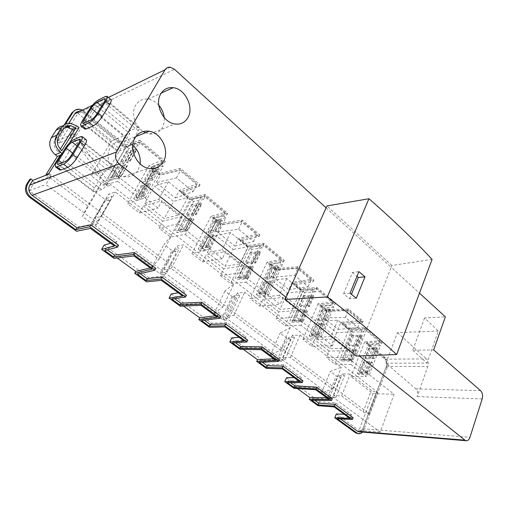 <?xml version="1.0" encoding="UTF-8"?>
<svg xmlns="http://www.w3.org/2000/svg" width="508" height="508" viewBox="0 0 508 508"><rect width="100%" height="100%" fill="white"/><g stroke="black" fill="none" stroke-linecap="round" stroke-linejoin="round"><path stroke-width="0.38" stroke-dasharray="2.54 1.91" d="M57.728 140.799L73.755 133.579L76.263 135.572L59.15 143.18L54.8 139.789L55.829 139.319L57.728 140.799L66.25 127.279M66.891 126.263L68.751 123.311M46.361 175.057L87.7 205.975L102.032 181.623L107.874 186.15L105.219 183.369L74.924 140.703L69.888 135.985L73.514 130.181L79.038 127.654M69.431 143.085L62.643 153.988L61.366 154.521M111.036 99.593L109.303 99.746L102.273 103.143C99.32 104.858 96.406 107.893 93.523 112.255L86.373 123.793C84.69 126.587 84.163 128.346 84.798 129.076M86.189 139.795L84.652 139.865L77.768 142.824C74.86 144.393 71.901 147.453 68.891 152.013L61.385 164.135C59.5 167.272 58.928 169.234 59.671 170.015M73.755 133.579L73.171 134.512L78.226 139.262L108.642 182.226L111.309 185.026L377.673 392.316L376.326 392.271L371.342 390.404L350.234 374.04L342.329 373.952L344.481 375.78L338.239 375.698L340.379 377.501L336.29 375.939L330.333 371.392L341.344 367.151L300.031 335.121L292.271 335.432L294.665 337.458L288.538 337.687L290.919 339.681L286.671 338.068L280.137 333.083L290.259 327.546L244.735 292.252L237.198 293.053L239.865 295.294L233.915 295.904L236.563 298.113L232.15 296.456L224.955 290.97L233.94 283.883L183.528 244.799L176.301 246.196L179.292 248.698L173.59 249.765L176.549 252.228L171.964 250.527L163.995 244.443L171.545 235.515L115.411 191.992L108.617 194.113L111.982 196.914L106.617 198.545L109.95 201.301L105.175 199.549L96.304 192.786L102.032 181.623M76.263 135.572L95.314 104.908L129.718 133.483L108.706 169.158L158.02 208.07L161.988 200.812L181.832 216.637L178.016 223.844L222.231 258.731L225.73 251.644L243.58 265.881L240.208 272.917L280.079 304.375L283.185 297.466L299.326 310.337L296.335 317.202L332.467 345.713L335.229 338.969L349.904 350.672L347.237 357.359L394.049 394.297L380.187 432.162L45.853 184.525L51.003 176.232L48.381 174.269M48.768 173.647L60.452 154.908M49.162 173.495L369.532 414.014L377.673 392.316M110.674 243.262L116.821 241.554L93.008 224.003L79.102 226.917L29.274 190.684L34.328 182.645L51.003 176.232M34.328 182.645L29.788 179.305M82.467 110.058L125.584 144.983L124.581 146.698L83.458 113.119L79.534 111.487L170.256 67.227M55.829 139.319L65.405 124.181M73.514 130.181L68.491 126.79M66.916 126.251L62.865 125.946M62.008 153.499L62.643 153.988M60.255 155.226L60.655 155.061M69.888 135.985L73.171 134.512M59.15 143.18L77.895 113.373L95.314 104.908M77.895 113.373L111.658 140.824L129.718 133.483M111.658 140.824L90.938 175.501L108.706 169.158M175.349 197.955L193.135 191.662L176.486 177.914L156.286 182.543L175.349 197.955L179.445 190.36L197.282 183.852L180.772 170.059L160.534 174.898L149.092 165.544L162.312 160.255L140.449 142.094L138.424 145.593L135.496 143.173L126.378 146.691L107.772 178.422L110.28 180.384L119.799 177.749L117.685 181.4L103.543 185.242L90.938 175.501M117.685 181.4L140.468 199.288L127.476 203.752L139.382 212.966L158.02 208.07M139.382 212.966L143.3 205.911L161.988 200.812M178.016 223.844L159.055 228.175L162.833 221.177L181.832 216.637M162.833 221.177L143.3 205.911M234.848 246.069L253.562 241.567L238.557 229.178L217.621 232.137L234.848 246.069L238.493 238.633L257.226 233.921L242.341 221.488L221.393 224.65L211.061 216.205L225.025 212.35L205.353 196.012L203.568 199.441L200.939 197.263L191.306 199.79L174.873 230.842L177.127 232.601L187.147 230.899L185.287 234.467L170.377 236.931L159.055 228.175M185.287 234.467L205.734 250.52L191.91 253.581L202.635 261.88L222.231 258.731M202.635 261.88L206.108 254.991L225.73 251.644M240.208 272.917L220.383 275.603L223.736 268.764L243.58 265.881M223.736 268.764L206.108 254.991M288.792 289.687L308.172 286.671L294.589 275.45L273.145 277.038L288.792 289.687L292.043 282.416L311.436 279.203L297.948 267.938L276.511 269.716L267.132 262.052L281.642 259.385L263.855 244.608L262.268 247.961L259.893 245.993L249.885 247.694L235.299 278.047L237.331 279.641L247.714 278.695L246.069 282.181L230.607 283.515L220.383 275.603M246.069 282.181L264.522 296.666L250.082 298.571L259.798 306.089L280.079 304.375M259.798 306.089L262.89 299.364L283.185 297.466M296.335 317.202L275.895 318.529L278.879 311.855L299.326 310.337M278.879 311.855L262.89 299.364M337.922 329.413L357.778 327.635L345.415 317.424L323.653 317.875L337.922 329.413L340.836 322.313L360.693 320.345L348.418 310.09L326.663 310.718L318.116 303.733L333.007 302.057L316.846 288.633L315.43 291.903L313.277 290.119L303.009 291.141L289.998 320.783L291.846 322.224L302.476 321.913L301.009 325.304L317.748 338.449L302.876 339.395L311.715 346.234L332.467 345.713M301.009 325.304L285.172 325.711L275.895 318.529M311.715 346.234L314.477 339.674L335.229 338.969M347.237 357.359L326.371 357.569L329.044 351.053L349.904 350.672M329.044 351.053L314.477 339.674M362.502 432.086L363.95 429.628L387.331 367.316C388.48 363.372 387.826 360.153 385.375 357.664L384.086 357.676L364.668 341.795L379.832 340.951L365.074 328.695L363.811 331.889L361.842 330.264L351.403 330.721L339.757 359.651L341.44 360.966L352.228 361.169L350.92 364.484L334.835 364.115L326.371 357.569M350.92 364.484L366.166 376.453L350.99 376.606L372.91 393.56L394.049 394.297M372.91 393.56L358.991 430.428L380.187 432.162M286.499 377.717L319.602 401.79L335.718 402.92L351.504 414.56L344.189 414.268M231.731 337.896L268.148 364.376L283.972 364.776L301.339 377.577L294.183 377.647M171.24 293.916L211.493 323.183L226.886 322.694L246.075 336.842L239.154 337.35M104.089 245.085L148.819 277.609L163.589 276.034L184.906 291.744L178.308 292.792M29.274 190.684L45.853 184.525M336.321 413.944L358.991 430.428M369.532 414.014L368.179 413.931L363.15 412.02L341.617 395.91L333.705 395.599L335.909 397.396L329.66 397.135L331.851 398.907L327.717 397.307L321.647 392.83L332.55 389.128L290.373 357.581L282.626 357.657L285.071 359.645L278.956 359.689L281.381 361.652L277.095 360.001L270.427 355.086L280.397 350.114L233.864 315.309L226.352 315.862L229.083 318.072L223.152 318.484L225.863 320.662L221.405 318.967L214.052 313.544L222.828 307.054L171.228 268.459L164.052 269.596L167.113 272.059L161.449 272.923L164.484 275.349L159.849 273.602L151.695 267.595L158.96 259.283L101.422 216.243L94.704 218.091L98.158 220.853L92.862 222.275L96.279 224.993L91.446 223.196L82.359 216.497L87.7 205.975M368.179 413.931L376.326 392.271M79.102 226.917L76.562 231.254M118.529 245.224L105.734 248.672L107.347 249.834M155.829 268.332L138.462 272.409L140.157 273.641M186.461 295.173L172.739 297.269L174.669 298.666M220.847 316.37L202.355 318.751L204.349 320.192M247.675 340.182L233.267 341.166L235.445 342.748M279.356 359.594L260.045 360.585L262.261 362.198M302.959 380.835L288.055 380.905L290.436 382.632M332.289 398.697L312.388 398.551L314.782 400.291M353.143 417.728L337.896 417.049L340.424 418.884M286.093 297.345L359.34 355.924M158.763 105.232C155.607 101.727 151.981 99.695 147.879 99.136C142.653 98.66 138.601 100.66 135.738 105.118C130.816 112.82 134.664 126.327 143.205 131.515M145.459 132.747L149.536 133.966C155.092 134.582 159.322 132.531 162.217 127.813C163.887 124.809 164.541 121.374 164.173 117.507M132.779 145.167L128.714 142.532L124.295 141.148C118.332 140.405 113.703 142.577 110.401 147.65C103.867 157.62 111.893 175.019 123.628 176.689C129.959 177.603 134.791 175.381 138.125 170.021L140.144 163.9M64.281 124.809L54.8 139.789M124.581 146.698L138.944 142.024L164.319 163.074L151.035 168.3L151.994 166.605L160.16 173.285L180.448 168.383L200.019 184.753L182.08 191.237L190.036 197.745L205.099 194.456L227.705 213.265L213.671 217.1L221.215 223.272L242.227 220.059L259.861 234.81L241.033 239.497L248.234 245.389L263.779 243.275L284.226 260.28L269.653 262.928L276.498 268.529L297.999 266.713L313.976 280.073L294.5 283.267L301.047 288.627L316.929 287.484L335.502 302.933L320.548 304.59L326.79 309.702L348.609 309.042L363.15 321.202L343.211 323.145L349.193 328.041L365.284 327.711L382.238 341.808L367.024 342.64L366.414 344.195L384.791 359.2L426.46 358.902C428.206 360.864 428.644 363.398 427.787 366.516L417.163 396.558C418.052 393.351 417.601 390.779 415.804 388.849L385.928 363.188L426.98 363.087L438.34 331.057L424.555 317.957L445.364 316.821M125.584 144.983L139.96 140.272L138.944 142.024M365.074 328.695L349.028 329.006L334.835 364.115M340.836 322.313L349.028 329.006M316.846 288.633L301.009 289.75L285.172 325.711M292.043 282.416L301.009 289.75M263.855 244.608L248.349 246.691L230.607 283.515M238.493 238.633L248.349 246.691M205.353 196.012L190.335 199.263L170.377 236.931M179.445 190.36L190.335 199.263M140.449 142.094L126.111 146.749L103.543 185.242M75.089 110.185L78.232 109.722L83.483 111.9L126.111 146.749M139.96 140.272L165.284 161.341L151.994 166.605M385.375 357.664L367.024 342.64M82.359 216.497L96.304 192.786M64.986 127.419L60.071 130.772L55.308 138.284C52.889 143.256 53.943 147.834 58.458 152.013L61.836 150.565M58.458 152.013L60.274 149.104M138.424 145.593L128.803 148.673L110.28 180.384M119.799 177.749L116.764 175.362L107.772 178.422M135.496 143.173L116.764 175.362M162.312 160.255L160.369 163.728L151.498 167.234L153.829 169.139L136.157 200.603L145.409 197.961L142.5 195.663L140.468 199.288M145.409 197.961L163.176 166.053L160.369 163.728M148.958 184.518L142.748 195.612L144.431 195.497L142.691 194.126L148.92 183.001L147.491 183.121L141.268 194.227L138.843 194.939L135.922 196.914L137.789 198.164L140.729 196.202L146.926 185.141L150.641 184.379L148.92 183.001M144.431 195.497L150.641 184.379M136.398 150.279L134.645 148.838L131.674 150.368L126.708 150.99L128.207 152.444L133.172 151.828L136.398 150.279L130.035 161.271L126.829 162.763L121.869 163.309L120.352 161.868L125.311 161.309L128.264 159.836L134.645 148.838M128.264 159.836L130.035 161.271M119.158 175.52L120.961 176.943L127.444 165.741L125.66 164.313L124.701 165.062L118.212 176.244L119.158 175.52L125.66 164.313M151.409 178.556L153.118 179.94L159.214 169.024L157.524 167.634L156.096 167.78L149.981 178.683L151.409 178.556L157.524 167.634M142.5 195.663L133.75 198.717L151.498 167.234M149.092 165.544L127.476 203.752M156.286 182.543L160.534 174.898M144.761 203.283L164.236 218.561L173.514 201.359L154.388 185.966L144.761 203.283L158.674 199.434L178.391 215.132L164.236 218.561M203.568 199.441L193.484 201.574L177.127 232.601M187.147 230.899L184.429 228.752L174.873 230.842M200.939 197.263L184.429 228.752M225.025 212.35L223.304 215.754L213.931 218.294L216.033 220.015L200.393 250.781L210.141 249.041L207.524 246.977L205.734 250.52M210.141 249.041L225.838 217.843L223.304 215.754M186.563 228.803L192.291 217.843L191.224 218.421L185.496 229.356L186.563 228.803L188.182 230.08L193.891 219.132L192.291 217.843M201.79 204L200.209 202.705L197.021 203.848L191.941 204.127L193.256 205.423L198.336 205.143L201.79 204L196.177 214.757L192.735 215.843L187.655 216.059L186.322 214.776L191.408 214.554L194.583 213.468L200.209 202.705M194.583 213.468L196.177 214.757M213.189 234.632L207.689 245.504L209.252 246.736L214.732 235.871L213.189 234.632L211.728 234.658L206.229 245.516L203.683 245.986L200.431 247.491L202.146 248.634L205.403 247.142L210.877 236.328L214.732 235.871M215.386 230.283L216.922 231.527L222.307 220.853L220.783 219.602L219.329 219.659L213.925 230.321L215.386 230.283L220.783 219.602M207.524 246.977L198.228 249.085L213.931 218.294M211.061 216.205L191.91 253.581M217.621 232.137L221.393 224.65M207.404 252.419L224.981 266.211L233.223 249.396L215.932 235.483L207.404 252.419L222.015 249.879L239.763 264.014L224.981 266.211M262.268 247.961L251.86 249.314L237.331 279.641M247.714 278.695L245.269 276.765L235.299 278.047M259.893 245.993L245.269 276.765M281.642 259.385L280.111 262.712L270.377 264.452L272.282 266.014L258.369 296.075L268.472 295.072L266.109 293.211L264.522 296.666M268.472 295.072L282.404 264.604L280.111 262.712M247.18 276.72L252.254 266.021L251.098 266.459L246.024 277.133L247.18 276.72L248.641 277.876L253.695 267.176L252.254 266.021M260.693 252.387L259.271 251.219L255.918 252.044L250.768 252.051L251.924 253.206L257.08 253.206L260.693 252.387L255.721 262.903L252.108 263.665L246.958 263.608L245.783 262.458L250.939 262.509L254.286 261.741L259.271 251.219M254.286 261.741L255.721 262.903M271.126 281.178L266.249 291.795L267.659 292.906L272.523 282.302L271.126 281.178L269.646 281.134L264.77 291.732L258.636 293.122L260.217 294.164L263.716 293.065L268.573 282.505L272.523 282.302M273.075 276.936L274.466 278.06L279.248 267.627L277.87 266.497L276.396 266.478L271.602 276.898L273.075 276.936L277.87 266.497M266.109 293.211L256.407 294.538L270.377 264.452M267.132 262.052L250.082 298.571M273.145 277.038L276.511 269.716M287.337 292.938L279.991 309.366L264.039 296.856L271.64 280.308L287.337 292.938L302.584 291.421L286.772 278.505L271.64 280.308M315.43 291.903L304.806 292.608L291.846 322.224M302.476 321.913L300.26 320.161L289.998 320.783M313.277 290.119L300.26 320.161M333.007 302.057L331.648 305.308L321.653 306.387L323.386 307.804L310.959 337.153L321.304 336.766L319.164 335.077L317.748 338.449M321.304 336.766L333.731 307.029L331.648 305.308M301.981 320.04L306.495 309.601L305.27 309.918L300.761 320.338L301.981 320.04L303.308 321.088L307.81 310.655L306.495 309.601M314.039 296.208L312.744 295.148L309.27 295.707L304.082 295.485L305.111 296.526L310.299 296.748L314.039 296.208L309.607 306.476L305.873 306.965L300.679 306.686L299.637 305.657L304.832 305.93L308.305 305.422L312.744 295.148M308.305 305.422L309.607 306.476M323.621 323.361L319.278 333.712L320.561 334.728L324.891 324.377L323.621 323.361L322.142 323.259L317.792 333.597L311.41 334.493L312.865 335.458L316.554 334.677L320.885 324.377L324.891 324.377M325.361 319.214L326.625 320.237L330.892 310.058L329.641 309.029L328.162 308.947L323.882 319.119L325.361 319.214L329.641 309.029M319.164 335.077L309.175 335.763L321.653 306.387M318.116 303.733L302.876 339.395M323.653 317.875L326.663 310.718M336.62 332.588L330.041 348.628L315.506 337.223L322.307 321.069L336.62 332.588L352.152 331.934L337.763 320.173L322.307 321.069M363.811 331.889L353.041 332.061L341.44 360.966M352.228 361.169L350.209 359.575L339.757 359.651M361.842 330.264L350.209 359.575M379.832 340.951L378.606 344.126L368.433 344.646L370.021 345.948L358.877 374.587L369.386 374.714L367.43 373.17L366.166 376.453M369.386 374.714L380.511 345.694L378.606 344.126M351.771 359.397L355.803 349.212L354.533 349.434L350.501 359.6L351.771 359.397L352.977 360.35L356.997 350.171L355.803 349.212M362.566 336.08L361.391 335.109L357.835 335.445L352.635 335.039L353.549 335.978L358.743 336.385L362.566 336.08L358.61 346.1L354.787 346.354L349.58 345.897L348.653 344.964L353.86 345.427L357.416 345.142L361.391 335.109M357.416 345.142L358.61 346.1M371.418 361.76L367.532 371.856L368.7 372.783L372.58 362.687L371.418 361.76L369.938 361.607L366.046 371.691L359.474 372.18L360.832 373.069L364.655 372.561L368.535 362.515L372.58 362.687M372.974 357.721L374.129 358.648L377.946 348.71L376.803 347.77L375.323 347.643L371.494 357.575L372.974 357.721L376.803 347.77M367.43 373.17L357.245 373.317L368.433 344.646M364.668 341.795L350.99 376.606M363.95 429.628L362.655 429.527L386.042 367.316C387.191 363.372 386.537 360.159 384.086 357.676M362.655 429.527C361.664 431.965 360.197 433.324 358.242 433.603M351.504 414.56L349.987 418.509M335.718 402.92L334.143 406.908M319.602 401.79L318.021 405.695M297.409 388.563L294.716 386.613L293.992 388.334M301.339 377.577L299.637 381.641M283.972 364.776L282.207 368.871M268.148 364.376L266.382 368.389M243.294 349.358L240.767 347.529L239.954 349.294M246.075 336.842L244.157 341.014M226.886 322.694L224.892 326.904M211.493 323.183L209.512 327.304M183.54 306.07L181.223 304.387L180.308 306.203M184.906 291.744L182.734 296.037M163.589 276.034L161.334 280.359M148.819 277.609L146.577 281.838M117.221 258.026L115.17 256.54L114.135 258.401M116.821 241.554L114.357 245.961M93.008 224.003L90.437 228.441M91.446 223.196L105.175 199.549M96.279 224.993L109.95 201.301M92.862 222.275L106.617 198.545M98.158 220.853L111.982 196.914M94.704 218.091L108.617 194.113M101.422 216.243L115.411 191.992M158.96 259.283L171.545 235.515M151.695 267.595L163.995 244.443M159.849 273.602L171.964 250.527M164.484 275.349L176.549 252.228M161.449 272.923L173.59 249.765M167.113 272.059L179.292 248.698M164.052 269.596L176.301 246.196M171.228 268.459L183.528 244.799M222.828 307.054L233.94 283.883M214.052 313.544L224.955 290.97M221.405 318.967L232.15 296.456M225.863 320.662L236.563 298.113M223.152 318.484L233.915 295.904M229.083 318.072L239.865 295.294M226.352 315.862L237.198 293.053M233.864 315.309L244.735 292.252M280.397 350.114L290.259 327.546M270.427 355.086L280.137 333.083M277.095 360.001L286.671 338.068M281.381 361.652L290.919 339.681M278.956 359.689L288.538 337.687M285.071 359.645L294.665 337.458M282.626 357.657L292.271 335.432M290.373 357.581L300.031 335.121M332.55 389.128L341.344 367.151M321.647 392.83L330.333 371.392M327.717 397.307L336.29 375.939M331.851 398.907L340.379 377.501M329.66 397.135L338.239 375.698M335.909 397.396L344.481 375.78M333.705 395.599L342.329 373.952M341.617 395.91L350.234 374.04M363.15 412.02L371.342 390.404M294.716 386.613L316.554 388.023L329.749 397.758L329.044 399.517M329.749 397.758L326.631 397.739M316.554 388.023L315.83 389.788M240.767 347.529L262.166 347.885L276.72 358.629L275.933 360.432M276.72 358.629L273.698 358.788M262.166 347.885L261.347 349.707M181.223 304.387L201.968 303.473L218.11 315.379L217.221 317.24M218.11 315.379L215.214 315.76M201.968 303.473L201.047 305.34M115.17 256.54L134.995 254.051L152.991 267.329L151.981 269.234M152.991 267.329L150.266 267.976M134.995 254.051L133.947 255.969M104.68 250.546L105.734 248.672M137.471 274.263L138.462 272.409M171.806 299.091L172.739 297.269M201.479 320.554L202.355 318.751M232.435 342.944L233.267 341.166M259.264 362.344L260.045 360.585M287.318 382.638L288.055 380.905M311.69 400.26L312.388 398.551M337.236 418.738L337.896 417.049M359.626 431.851L362.82 428.803L386.258 366.452C387.121 363.487 386.632 361.074 384.791 359.2M432.086 259.41L391.897 265.455L391.173 267.291L419.5 293.18M326.098 207.823L391.173 267.291L356.159 356.045M391.897 265.455L326.942 205.931M424.555 317.957L412.763 350.285L433.667 349.917M412.763 350.285L426.98 363.087M385.928 363.188L397.434 332.645L438.34 331.057M397.434 332.645L426.46 358.902M382.238 341.808L381.629 343.395L366.414 344.195M365.284 327.711L364.655 329.311L381.629 343.395M349.193 328.041L348.558 329.609L364.655 329.311M343.211 323.145L342.57 324.72L348.558 329.609M363.15 321.202L362.502 322.821L342.57 324.72M348.609 309.042L347.942 310.667L362.502 322.821M326.79 309.702L326.117 311.29L347.942 310.667M320.548 304.59L319.869 306.184L326.117 311.29M335.502 302.933L334.823 304.559L319.869 306.184M316.929 287.484L316.224 289.122L334.823 304.559M301.047 288.627L300.336 290.233L316.224 289.122M294.5 283.267L293.783 284.88L300.336 290.233M313.976 280.073L313.258 281.73L293.783 284.88M297.999 266.713L297.256 268.376L313.258 281.73M276.498 268.529L275.749 270.154L297.256 268.376M269.653 262.928L268.897 264.554L275.749 270.154M284.226 260.28L283.464 261.944L268.897 264.554M263.779 243.275L262.985 244.951L283.464 261.944M248.234 245.389L247.44 247.034L262.985 244.951M241.033 239.497L240.233 241.148L247.44 247.034M259.861 234.81L259.048 236.506L240.233 241.148M242.227 220.059L241.383 221.767L259.048 236.506M221.215 223.272L220.377 224.936L241.383 221.767M213.671 217.1L212.82 218.764L220.377 224.936M227.705 213.265L226.847 214.96L212.82 218.764M205.099 194.456L204.197 196.171L226.847 214.96M190.036 197.745L189.141 199.428L204.197 196.171M182.08 191.237L181.178 192.919L189.141 199.428M200.019 184.753L199.098 186.487L181.178 192.919M180.448 168.383L179.495 170.129L199.098 186.487M160.16 173.285L159.214 174.981L179.495 170.129M159.214 174.981L151.035 168.3M165.284 161.341L164.319 163.074M176.486 177.914L180.772 170.059M193.135 191.662L197.282 183.852M238.557 229.178L242.341 221.488M253.562 241.567L257.226 233.921M294.589 275.45L297.948 267.938M308.172 286.671L311.436 279.203M345.415 317.424L348.418 310.09M357.778 327.635L360.693 320.345M131.508 142.602L138.367 130.874C139.357 129.127 139.624 127.997 139.173 127.476L137.979 127.489L130.721 130.473C128.727 131.496 126.829 133.433 125.012 136.277L118.218 147.777C117.177 149.6 116.891 150.774 117.373 151.301L118.44 151.301L125.635 148.546C127.673 147.542 129.635 145.561 131.508 142.602L96.774 113.97M114.592 167.399L107.455 169.939C105.493 170.866 103.562 172.815 101.663 175.793L94.532 187.858C93.37 189.903 93.066 191.211 93.631 191.776L101.625 189.522C103.638 188.62 105.626 186.626 107.588 183.534L114.795 171.202C115.9 169.24 116.186 167.983 115.653 167.418L114.592 167.399L80.207 140.094M126.378 146.691L128.803 148.673M133.75 198.717L136.157 200.603M163.176 166.053L153.829 169.139M147.491 183.121L145.066 183.871L142.107 185.915L143.961 187.173L146.926 185.141M142.691 194.126L141.268 194.227M142.748 195.612L140.729 196.202M118.212 176.244L116.237 176.911L111.284 177.381L112.833 178.81L117.78 178.352L120.961 176.943M116.237 176.911L122.72 165.767L117.767 166.3L119.291 167.735L124.244 167.215L127.444 165.741M122.72 165.767L124.701 165.062M153.118 179.94L149.403 180.721L146.431 182.785L144.583 181.527L147.549 179.451L153.651 168.586L150.66 170.732L152.489 171.99L155.492 169.856L159.214 169.024M153.651 168.586L156.096 167.78M147.549 179.451L149.981 178.683M178.391 215.132L187.731 197.561L173.514 201.359M187.731 197.561L168.383 181.75L154.388 185.966M168.383 181.75L158.674 199.434M191.306 199.79L193.484 201.574M198.228 249.085L200.393 250.781M225.838 217.843L216.033 220.015M191.224 218.421L184.042 219.113L185.376 220.389L190.462 220.199L193.891 219.132M189.122 218.91L183.407 229.813L178.321 229.953L179.68 231.216L184.76 231.089L188.182 230.08M183.407 229.813L185.496 229.356M207.689 245.504L206.229 245.516M203.683 245.986L209.169 235.172L205.905 236.747L207.607 237.89L210.877 236.328M209.169 235.172L211.728 234.658M213.011 235.903L207.531 246.748L209.252 246.736M207.531 246.748L205.403 247.142M216.922 231.527L213.068 232.004L209.785 233.591L208.096 232.448L211.366 230.848L216.764 220.224L213.474 221.888L215.151 223.037L218.453 221.38L222.307 220.853M216.764 220.224L219.329 219.659M211.366 230.848L213.925 230.321M239.763 264.014L248.037 246.844L233.223 249.396M248.037 246.844L230.594 232.588L215.932 235.483M230.594 232.588L222.015 249.879M249.885 247.694L251.86 249.314M256.407 294.538L258.369 296.075M282.404 264.604L272.282 266.014M251.098 266.459L243.751 266.694L244.932 267.837L250.088 267.919L253.695 267.176M248.914 266.77L243.846 277.412L238.684 277.279L239.878 278.416L245.04 278.555L248.641 277.876M243.846 277.412L246.024 277.133M266.249 291.795L264.77 291.732M262.128 292.011L266.998 281.451L263.5 282.626L265.062 283.674L268.573 282.505M266.998 281.451L269.646 281.134M270.783 282.251L265.919 292.837L267.659 292.906M265.919 292.837L263.716 293.065M274.466 278.06L270.516 278.282L266.998 279.483L265.443 278.428L268.948 277.228L273.749 266.846L270.224 268.11L271.774 269.164L275.298 267.906L279.248 267.627M273.749 266.846L276.396 266.478M268.948 277.228L271.602 276.898M286.772 278.505L279.152 295.389L295.224 308.185L279.991 309.366M295.224 308.185L302.584 291.421M279.152 295.389L264.039 296.856M303.009 291.141L304.806 292.608M309.175 335.763L310.959 337.153M333.731 307.029L323.386 307.804M305.27 309.918L297.834 309.791L298.875 310.813L304.07 311.118L307.81 310.655M303.028 310.083L298.52 320.472L293.313 320.123L294.373 321.139L299.574 321.494L303.308 321.088M298.52 320.472L300.761 320.338M319.278 333.712L317.792 333.597M315.087 333.712L319.43 323.406L315.747 324.256L317.195 325.222L320.885 324.377M319.43 323.406L322.142 323.259M323.145 324.256L318.808 334.588L320.561 334.728M318.808 334.588L316.554 334.677M326.625 320.237L322.618 320.256L318.929 321.126L317.481 320.161L321.17 319.284L325.45 309.143L321.755 310.077L323.183 311.048L326.885 310.121L330.892 310.058M325.45 309.143L328.162 308.947M321.17 319.284L323.882 319.119M337.763 320.173L330.968 336.652L345.58 348.291L330.041 348.628M345.58 348.291L352.152 331.934M330.968 336.652L315.506 337.223M351.403 330.721L353.041 332.061M357.245 373.317L358.877 374.587M380.511 345.694L370.021 345.948M354.533 349.434L347.04 349.002L347.967 349.923L353.174 350.406L356.997 350.171M352.247 349.479L348.215 359.613L342.995 359.08L343.935 360.001L349.148 360.534L352.977 360.35M348.215 359.613L350.501 359.6M367.532 371.856L366.046 371.691M363.29 371.672L367.182 361.62L363.366 362.191L364.712 363.08L368.535 362.515M367.182 361.62L369.938 361.607M370.827 362.509L366.947 372.586L368.7 372.783M366.947 372.586L364.655 372.561M374.129 358.648L370.091 358.496L366.262 359.086L364.922 358.197L368.745 357.6L372.574 347.701L368.751 348.355L370.084 349.25L373.913 348.602L377.946 348.71M372.574 347.701L375.323 347.643M368.745 357.6L371.494 357.575M350.05 293.16L343.599 293.751L349.567 298.806L356.273 298.24M349.567 298.806L351.428 294.278M343.599 293.751L352.463 272.409L358.908 271.653M352.463 272.409L356.972 276.352M143.961 187.173L137.789 198.164M142.107 185.915L135.922 196.914M126.708 150.99L120.352 161.868M128.207 152.444L121.869 163.309M117.767 166.3L111.284 177.381M119.291 167.735L112.833 178.81M152.489 171.99L146.431 182.785M150.66 170.732L144.583 181.527M185.376 220.389L179.68 231.216M184.042 219.113L178.321 229.953M191.941 204.127L186.322 214.776M193.256 205.423L187.655 216.059M207.607 237.89L202.146 248.634M205.905 236.747L200.431 247.491M215.151 223.037L209.785 233.591M213.474 221.888L208.096 232.448M244.932 267.837L239.878 278.416M243.751 266.694L238.684 277.279M250.768 252.051L245.783 262.458M251.924 253.206L246.958 263.608M265.062 283.674L260.217 294.164M263.5 282.626L258.636 293.122M271.774 269.164L266.998 279.483M270.224 268.11L265.443 278.428M298.875 310.813L294.373 321.139M297.834 309.791L293.313 320.123M304.082 295.485L299.637 305.657M305.111 296.526L300.679 306.686M317.195 325.222L312.865 335.458M315.747 324.256L311.41 334.493M323.183 311.048L318.929 321.126M321.755 310.077L317.481 320.161M347.967 349.923L343.935 360.001M347.04 349.002L342.995 359.08M352.635 335.039L348.653 344.964M353.549 335.978L349.58 345.897M364.712 363.08L360.832 373.069M363.366 362.191L359.474 372.18M370.084 349.25L366.262 359.086M368.751 348.355L364.922 358.197M92.551 105.175L108.458 97.415M83.458 113.119L174.523 69.298M71.603 128.651L77.108 126.105M82.48 120.637L86.373 123.793M89.681 109.093L93.523 112.255M98.444 99.936L102.273 103.143M105.448 96.488L109.303 99.746M57.315 161.023L61.385 164.135M64.878 148.888L68.891 152.013M73.762 139.662L77.768 142.824M80.62 136.652L84.652 139.865M74.924 140.703L78.226 139.262M72.142 137.763L75.432 136.303M107.874 186.15L111.309 185.026M105.219 183.369L108.642 182.226M84.544 111.385L83.483 111.9M55.308 138.284L58.668 136.747M60.071 130.772L63.443 129.191M362.82 428.803L469.97 437.286M386.258 366.452L427.787 366.516M387.331 367.316L386.042 367.316M125.635 148.546L90.824 120.148M83.89 123.349L118.44 151.301M118.218 147.777L86.589 122.104M97.174 113.316L125.012 136.277M130.721 130.473L101.575 106.178M105.15 99.892L137.979 127.489M138.367 130.874L104.077 102.127M114.795 171.202L78.956 142.85M71.272 155.315L107.588 183.534M101.625 189.522L65.24 161.544M58.471 164.268L94.564 191.808M94.532 187.858L61.919 162.877M72.612 153.143L101.663 175.793M107.455 169.939L77.032 145.974M135.566 150.939L129.216 161.912M133.667 149.619L127.298 160.598M126.632 166.376L120.155 177.559M157.531 169.189L151.435 180.086M192.983 219.621L187.274 230.549M200.87 204.514L195.262 215.252M199.13 203.314L193.51 214.052M220.586 220.916L215.201 231.572M252.711 267.545L247.656 278.225M259.702 252.781L254.737 263.277M258.108 251.689L253.124 262.185M277.508 267.602L272.726 278.016M306.769 310.921L302.266 321.335M312.991 296.501L308.566 306.756M311.518 295.497L307.08 305.752M329.146 309.956L324.879 320.123M355.918 350.355L351.892 360.521M361.486 336.29L357.524 346.291M360.115 335.363L356.146 345.37M376.206 348.558L372.383 358.477M482.181 398.932L417.163 396.558M480.568 390.633L415.804 388.849M145.066 183.871L138.843 194.939M126.829 162.763L133.172 151.828M125.311 161.309L131.674 150.368M117.78 178.352L124.244 167.215M149.403 180.721L155.492 169.856M184.76 231.089L190.462 220.199M192.735 215.843L198.336 205.143M191.408 214.554L197.021 203.848M213.068 232.004L218.453 221.38M245.04 278.555L250.088 267.919M252.108 263.665L257.08 253.206M250.939 262.509L255.918 252.044M270.516 278.282L275.298 267.906M299.574 321.494L304.07 311.118M305.873 306.965L310.299 296.748M304.832 305.93L309.27 295.707M322.618 320.256L326.885 310.121M349.148 360.534L353.174 350.406M354.787 346.354L358.743 336.385M353.86 345.427L357.835 335.445M370.091 358.496L373.913 348.602M149.536 133.966L174.962 124.003M147.879 99.136L161.252 93.085M123.628 176.689L148.634 168.326M124.295 141.148L135.966 136.519M79.286 109.201L78.232 109.722M65.132 125.927L70.599 123.336M117.373 151.301L82.893 123.425M139.173 127.476L105.086 98.787M115.653 167.418L80.054 139.129M93.631 191.776L57.601 164.306"/><path stroke-width="0.76" d="M61.366 154.521L60.452 154.908L48.381 174.269L32.772 180.365L29.737 185.172C27.908 188.919 28.689 192.284 32.087 195.256L119.228 163.913L286.093 297.345L326.098 207.823L174.523 69.298L170.256 67.227C167.989 67.024 166.243 67.894 165.024 69.818L116.548 151.936C114.567 156.305 115.462 160.299 119.228 163.913M66.25 127.279L66.891 126.263M68.751 123.311L74.695 113.887L92.551 105.175M62.865 125.946C59.963 126.34 57.702 127.762 56.083 130.207L61.493 127.648C63.652 124.485 66.688 123.05 70.599 123.336L77.108 126.105L79.038 127.654L69.431 143.085M80.893 125.933L84.798 129.076L86.316 128.975L93.256 125.863C96.279 124.187 99.295 121.063 102.299 116.497L109.544 104.667C111.131 102.006 111.627 100.311 111.036 99.593L107.163 96.323L105.448 96.488L98.444 99.936C95.498 101.676 92.577 104.724 89.681 109.093L82.48 120.637C80.785 123.438 80.245 125.197 80.867 125.914L82.372 125.8L89.281 122.638C92.304 120.936 95.32 117.799 98.342 113.221L105.632 101.384C107.232 98.717 107.74 97.028 107.163 96.323M55.569 166.903L59.671 170.015L60.998 169.983L67.767 167.342C70.745 165.83 73.806 162.681 76.949 157.899L84.569 145.453C86.347 142.45 86.887 140.564 86.189 139.795L82.144 136.563L80.62 136.652L73.762 139.662C70.866 141.249 67.907 144.323 64.878 148.888L57.315 161.023C55.416 164.167 54.832 166.129 55.562 166.897L56.877 166.846L63.614 164.16C66.58 162.624 69.647 159.461 72.803 154.673L80.48 142.208C82.277 139.205 82.829 137.325 82.144 136.563M358.242 433.603L355.6 432.841L334.797 417.817L349.987 418.509L334.143 406.908L318.021 405.695L309.226 399.345L329.044 399.517L315.83 389.788L293.992 388.334L284.798 381.692L299.637 381.641L282.207 368.871L266.382 368.389L256.718 361.404L275.933 360.432L261.347 349.707L239.954 349.294L229.826 341.979L244.157 341.014L224.892 326.904L209.512 327.304L198.838 319.596L217.221 317.24L201.047 305.34L180.308 306.203L169.094 298.107L182.734 296.037L161.334 280.359L146.577 281.838L134.734 273.285L151.981 269.234L133.947 255.969L114.135 258.401L101.657 249.39L114.357 245.961L90.437 228.441L76.562 231.254L29.877 197.536C25.349 193.58 24.308 189.103 26.753 184.106L29.788 179.305L30.791 178.905L32.772 180.365M30.791 178.905L27.75 183.718C25.305 188.722 26.346 193.211 30.88 197.174L75.838 229.686L76.949 227.794L32.087 195.256M160.807 93.802C154.21 103.975 163.119 122.72 174.962 124.003C180.626 124.695 184.925 122.599 187.865 117.71C194.234 107.41 185.261 88.786 173.177 87.694C167.843 87.147 163.722 89.179 160.807 93.802M135.039 137.922C128.378 148.266 136.646 166.503 148.634 168.326C155.105 169.329 160.033 167.049 163.417 161.487C169.856 150.984 161.474 132.874 149.225 131.255C143.135 130.429 138.405 132.651 135.039 137.922M79.534 111.487C77.451 111.398 75.838 112.198 74.695 113.887M65.405 124.181L72.854 112.395L71.806 112.909L64.281 124.809M82.467 110.058L79.286 109.201C76.511 109.087 74.371 110.153 72.854 112.395M56.083 130.207L51.321 137.7C48.304 143.885 49.613 149.568 55.239 154.756L57.41 156.42L45.955 174.752L46.361 175.057M68.491 126.79L66.916 126.251M61.493 127.648L56.706 135.211C53.67 141.453 54.991 147.199 60.655 152.451L62.008 153.499M63.443 129.191C65.176 126.644 67.615 125.489 70.771 125.724L75.965 127.933L61.836 150.565C57.296 146.355 56.242 141.751 58.668 136.747L63.443 129.191M57.41 156.42L60.255 155.226M344.189 414.268L336.321 413.944L334.797 417.817M294.183 377.647L286.499 377.717L284.798 381.692M239.154 337.35L231.731 337.896L229.826 341.979M178.308 292.792L171.24 293.916L169.094 298.107M110.674 243.262L104.089 245.085L101.657 249.39M45.955 174.752L48.768 173.647M75.838 229.686L89.745 226.822L117.462 247.148L104.68 250.546L113.589 256.984L133.445 254.502L154.819 270.243L137.471 274.263L146.12 280.518L160.915 279L185.522 297.047L171.806 299.091L179.991 305.016L200.793 304.114L219.958 318.224L201.479 320.554L209.271 326.187L224.695 325.768L246.844 341.998L232.435 342.944L239.833 348.291L261.29 348.679L278.568 361.404L259.264 362.344L266.319 367.449L282.188 367.913L302.222 382.6L287.318 382.638L294.03 387.49L315.932 388.925L331.584 400.456L311.69 400.26L318.103 404.901L334.27 406.102L352.482 419.449L337.236 418.738L356.895 432.956L355.6 432.841M76.949 227.794L90.868 224.885L118.529 245.224L117.462 247.148M89.745 226.822L90.868 224.885M113.589 256.984L114.624 255.118L107.347 249.834M114.624 255.118L134.499 252.578L155.829 268.332L154.819 270.243M146.12 280.518L147.098 278.67L140.157 273.641M147.098 278.67L161.9 277.114L186.461 295.173L185.522 297.047M179.991 305.016L180.911 303.193L174.669 298.666M180.911 303.193L201.72 302.235L220.847 316.37L219.958 318.224M209.271 326.187L210.134 324.39L204.349 320.192M210.134 324.39L225.565 323.926L247.675 340.182L246.844 341.998M239.833 348.291L240.646 346.52L235.445 342.748M240.646 346.52L262.109 346.85L279.356 359.594L278.568 361.404M266.319 367.449L267.087 365.697L262.261 362.198M267.087 365.697L282.962 366.128L302.959 380.835L302.222 382.6M294.03 387.49L294.761 385.762L290.436 382.632M294.761 385.762L316.655 387.153L332.289 398.697L331.584 400.456M318.103 404.901L318.795 403.2L314.782 400.291M318.795 403.2L334.962 404.362L353.143 417.728L352.482 419.449M359.626 431.851L357.524 431.286L340.424 418.884M359.34 355.924L465.607 440.677C467.519 441.115 468.973 439.985 469.97 437.286L482.181 398.932C483.025 395.484 482.492 392.716 480.568 390.633L433.667 349.917L445.364 316.821L419.5 293.18M327.33 296.939C353.911 317.329 377.012 336.531 396.627 354.533L356.159 356.045L285.153 299.447L327.33 296.939L368.948 198.73L326.942 205.931L326.098 207.823M285.153 299.447L286.093 297.345M143.205 131.515L145.459 132.747M164.173 117.507C163.633 112.897 161.836 108.801 158.763 105.232M140.144 163.9C140.811 156.547 138.36 150.304 132.779 145.167M71.806 112.909L75.089 110.185M60.274 149.104L72.542 129.508L75.965 127.933M72.542 129.508L67.367 127.324L64.986 127.419M86.589 122.104L83.947 119.964C82.836 121.799 82.487 122.955 82.893 123.425L90.824 120.148C92.812 119.024 94.793 116.967 96.774 113.97L104.077 102.127C105.131 100.368 105.467 99.257 105.086 98.787L103.962 98.895L105.15 99.892M83.947 119.964L91.173 108.363L97.174 113.316M101.575 106.178L96.952 102.324C95.015 103.467 93.085 105.48 91.173 108.363M96.952 102.324L103.962 98.895M61.919 162.877L58.75 160.445C57.499 162.509 57.118 163.798 57.601 164.306L65.24 161.544C67.189 160.528 69.202 158.452 71.272 155.315L78.956 142.85C80.143 140.868 80.505 139.63 80.054 139.129L72.2 142.17C70.294 143.212 68.339 145.237 66.338 148.253L72.612 153.143M58.75 160.445L66.338 148.253M326.631 397.739L309.931 397.637L309.226 399.345M309.931 397.637L297.409 388.563M273.698 358.788L257.499 359.651L256.718 361.404M257.499 359.651L243.294 349.358M215.214 315.76L199.72 317.792L198.838 319.596M199.72 317.792L183.54 306.07M150.266 267.976L135.731 271.431L134.734 273.285M135.731 271.431L117.221 258.026M362.502 432.086C361.169 433.515 359.702 434.003 358.102 433.565L356.895 432.956M133.445 254.502L134.499 252.578M160.915 279L161.9 277.114M200.793 304.114L201.72 302.235M224.695 325.768L225.565 323.926M261.29 348.679L262.109 346.85M282.188 367.913L282.962 366.128M315.932 388.925L316.655 387.153M334.27 406.102L334.962 404.362M368.948 198.73C393.249 219.932 414.293 240.157 432.086 259.41L396.627 354.533M350.05 293.16L358.908 271.653L365.011 276.784L356.273 298.24L350.05 293.16M351.428 294.278L358.311 277.52L365.011 276.784M356.972 276.352L358.311 277.52M29.737 185.172L116.548 151.936M108.458 97.415L165.024 69.818M55.239 154.756L60.655 152.451M82.372 125.8L86.316 128.975M105.632 101.384L109.544 104.667M98.342 113.221L102.299 116.497M89.281 122.638L93.256 125.863M63.614 164.16L67.767 167.342M72.803 154.673L76.949 157.899M56.877 166.846L60.998 169.983M80.48 142.208L84.569 145.453M27.75 183.718L26.753 184.106M30.88 197.174L29.877 197.536M357.524 431.286L464.687 440.163M51.321 137.7L56.706 135.211M80.207 140.094L79.058 139.186M77.032 145.974L72.2 142.17M161.252 93.085L173.177 87.694M135.966 136.519L149.225 131.255M67.367 127.324L70.771 125.724M358.102 433.565L356.806 433.451M358.438 431.749L465.607 440.677"/></g></svg>
